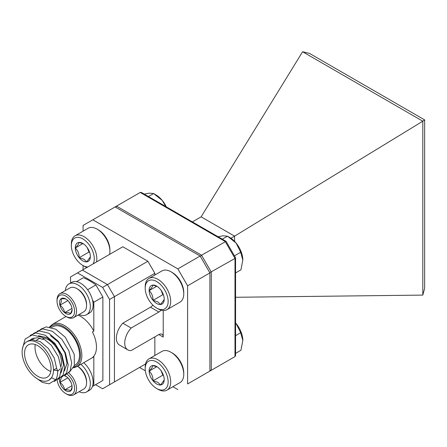 <?xml version="1.0" encoding="UTF-8"?>
<svg xmlns="http://www.w3.org/2000/svg" width="447" height="447" viewBox="0 0 447 447"><rect width="100%" height="100%" fill="white"/><g stroke="black" fill="none" stroke-linecap="round" stroke-linejoin="round"><path stroke-width="0.67" d="M422.806 121.204L302.597 51.735L309.553 53.444L424.65 119.897L424.65 288.276L422.806 295.098L422.806 121.204L234.574 236.145L234.574 241.346M230.931 238.245L234.574 236.145L201.128 216.834L302.597 51.735M422.823 121.148L424.65 119.897M235.569 297.283L422.806 295.098M201.128 216.834L192.366 221.891M225.254 362.215L234.993 356.589L234.993 258.427L209.766 272.67M200.295 256.26L201.547 255.209L226.053 241.335L235.569 257.818L235.569 355.588L234.993 356.589L211.302 370.267L209.906 370.407M235.569 257.818L234.993 258.427L225.238 241.531L140.224 192.45L116.533 206.128L201.547 255.209L211.302 272.106L211.302 370.267L201.541 375.905L225.238 362.221M115.717 207.268L116.533 206.128L83.086 225.439L83.086 231.172M140.224 192.45L141.381 192.45L226.053 241.335M161.026 310.129A6.157 3.554 -60 0 1 158.864 312.034L131.167 328.025L122.808 323.198A15.008 8.666 120 0 0 119.483 345.05L127.842 349.878A15.008 8.666 120 0 0 131.167 350.554L158.864 334.563A6.157 3.554 -60 0 1 161.948 334.261A6.157 3.554 -60 0 1 163.222 337.077L163.222 310.514M158.864 312.034L150.505 307.206L122.808 323.198M92.842 219.807L177.856 268.887L200.15 256.014L209.906 272.91L187.611 285.784L177.856 268.887M115.142 206.933L200.15 256.014M187.611 285.784L187.611 383.945L209.906 371.071L187.611 383.945M209.906 272.91L209.906 371.071M177.856 389.577L172.894 386.716M145.336 370.809L139.531 367.451M83.086 269.692L83.086 265.568M147.89 261.244L122.808 246.761L82.393 270.094L107.476 284.577L114.443 296.646L114.443 381.934L102.598 388.773L145.532 363.987L107.476 385.957L114.443 381.934L114.443 296.646L107.476 284.577L147.89 261.244L154.858 273.313L109.565 299.462L102.598 287.393L107.476 284.577L82.393 270.094L70.548 276.933L70.548 283.007M154.858 355.482L154.858 336.876M154.858 275.017L154.858 273.313M150.505 307.206A6.157 3.554 120 0 0 152.84 305.077M131.167 328.025A15.008 8.666 120 0 0 127.842 349.878M102.598 388.773L95.524 384.694M77.515 272.91L102.598 287.393M109.565 299.462L109.565 384.75M37.794 376.301A18.724 10.812 -120 0 0 47.159 377.229A18.724 10.812 -120 0 0 50.025 362.226A18.724 10.812 -120 0 0 37.794 345.727A18.724 10.812 -120 0 0 28.435 344.799A18.724 10.812 -120 0 0 25.563 359.801A18.724 10.812 -120 0 0 37.794 376.301M35.257 344.548A18.724 10.812 -120 0 0 48.248 370.267A18.724 10.812 -120 0 0 50.79 371.451M57.674 371.161A18.724 10.812 -120 0 0 59.915 368.943M61.049 366.277A18.724 10.812 -120 0 0 48.248 339.692A18.724 10.812 -120 0 0 42.946 337.91M74.392 365.49L74.945 365.171A22.171 12.801 -120 0 0 78.342 347.403A22.171 12.801 -120 0 0 63.854 327.863A22.171 12.801 -120 0 0 52.768 326.768L51.567 327.461M57.663 370.714C57.764 374.396 57.121 377.419 55.735 379.794L51.528 377.681A22.171 12.801 -120 0 0 53.472 370.066L57.663 370.714L56.54 368.294L53.472 370.066A22.171 12.801 -120 0 0 37.794 342.91A22.171 12.801 -120 0 0 26.708 341.815A22.171 12.801 -120 0 0 23.311 359.584A22.171 12.801 -120 0 0 37.794 379.117A22.171 12.801 -120 0 0 48.879 380.218A22.171 12.801 -120 0 0 51.528 377.681L48.963 380.168M26.708 341.815L28.614 340.715L32 339.631L40.129 341.564L48.259 348.347L54.288 358.12L56.685 368.613M30.396 339.949L31.96 338.781L37.587 337.703L43.476 339.631M30.48 339.927L32.028 338.742M32.508 339.591L33.821 337.993M38.392 335.747L46.957 337.619L55.422 344.81L61.485 355.074L63.519 364.981L60.993 372.843M32.597 339.586L33.905 337.971M50.444 335.608L58.384 342.173L64.91 352.918L66.994 363.428L64.48 370.831M93.82 385.677L102.877 380.447L92.451 386.465L93.82 385.677L93.82 356.784L92.423 357.589A24.44 14.108 -120 0 0 92.423 331.937L93.82 331.132A24.44 14.108 -120 0 0 80.577 316.359A24.44 14.108 -120 0 0 78.018 315.101M49.488 326.992L52.333 324.405A24.44 14.108 60 0 1 64.552 325.612A24.44 14.108 60 0 1 80.521 347.151A24.44 14.108 60 0 1 76.772 366.73L92.797 357.477A24.44 14.108 -120 0 0 93.82 356.784M102.877 380.447L102.877 297.009L95.909 284.94A61.591 35.559 -120 0 0 83.365 277.699L76.532 281.649M87.595 289.74L95.909 284.94M92.451 299.87L93.82 302.239L102.877 297.009M93.82 331.132L93.82 302.239M40.113 338.223A18.724 10.812 -120 0 0 38.889 338.765L36.581 340.1M55.735 379.794L49.058 383.811L42.392 382.408L35.196 377.363M22.35 348.995L25.138 339.027L32.223 334.932L41.8 337.256L51.383 345.324L58.468 356.929L61.25 368.926L59.58 377.167L54.378 381.481M30.083 335.379L35.71 332.92L45.287 335.244L54.864 343.313L61.954 354.918L64.731 366.914L63.066 375.156L57.864 379.469M33.57 333.367L39.191 330.909L48.773 333.233L58.35 341.301L65.435 352.906L68.218 364.903L66.547 373.144L61.345 377.458M37.051 331.356L42.677 328.897L52.254 331.221L61.831 339.29L68.922 350.895L71.699 362.891L70.034 371.133L64.832 375.446M40.537 329.344L46.158 326.886L55.741 329.21L65.318 337.278L74.236 354.309L74.347 365.646L69.302 372.295M65.318 290.572A17.74 10.242 60 0 1 68.922 283.94A17.74 10.242 60 0 1 86.662 294.182A17.74 10.242 60 0 1 86.662 314.666A17.74 10.242 60 0 1 79.113 314.47M68.922 283.94L71.71 282.331A17.74 10.242 60 0 1 89.45 292.573A17.74 10.242 60 0 1 89.45 313.056L86.662 314.666M80.929 364.333A17.74 10.242 60 0 1 89.892 379.721A17.74 10.242 60 0 1 86.662 391.907A17.74 10.242 60 0 1 79.113 391.712M83.718 362.724A17.74 10.242 60 0 1 92.68 378.112A17.74 10.242 60 0 1 89.45 390.298L86.662 391.907M62.893 294.975A12.415 7.169 -120 0 0 57.026 301.155A12.415 7.169 -120 0 0 65.81 316.359A12.415 7.169 -120 0 0 68.721 317.465A12.415 7.169 -120 0 0 74.09 307.642A12.415 7.169 -120 0 0 62.893 294.975M57.026 301.155L57.026 300.026A13.796 7.968 60 0 1 59.887 293.713A13.796 7.968 60 0 1 63.547 293.165A13.796 7.968 60 0 1 75.04 304.424A13.796 7.968 60 0 1 73.682 317.605A13.796 7.968 60 0 1 70.017 318.152A13.796 7.968 60 0 1 66.782 316.923L65.81 316.359M73.682 317.605L83.718 311.816A13.796 7.968 -120 0 0 86.573 305.497A13.796 7.968 -120 0 0 76.817 288.6A13.796 7.968 -120 0 0 73.582 287.371A13.796 7.968 -120 0 0 69.916 287.918L59.887 293.713M67.894 300.58L59.876 305.206A8.89 5.135 -120 0 0 64.647 312.688A8.89 5.135 -120 0 0 70.576 313.705A8.89 5.135 -120 0 0 72.096 309.849A8.89 5.135 -120 0 0 71.738 307.24A8.89 5.135 -120 0 0 66.966 299.758A8.89 5.135 -120 0 0 65.81 298.965A8.89 5.135 -120 0 0 63.72 298.171A8.89 5.135 -120 0 0 61.038 298.741C61.753 300.244 61.362 302.401 59.876 305.206C62.552 307.044 64.139 309.536 64.647 312.688C67.721 312.392 69.698 312.732 70.576 313.705L71.961 310.173M66.139 299.166L64.843 298.764L61.038 298.741A8.89 5.135 -120 0 0 59.876 305.206M68.525 301.244L71 305.128M71.984 308.452L64.647 312.688M76.817 288.6L77.795 289.164A12.415 7.169 60 0 1 86.573 304.373L86.573 305.497M57.143 380.095A12.415 7.169 -120 0 0 65.81 393.6A12.415 7.169 -120 0 0 68.721 394.712A12.415 7.169 -120 0 0 74.554 387.644A12.415 7.169 -120 0 0 67.262 374.307M68.737 372.994A13.796 7.968 60 0 1 76.124 385.057A13.796 7.968 60 0 1 73.682 394.846A13.796 7.968 60 0 1 70.017 395.394A13.796 7.968 60 0 1 66.782 394.165L65.81 393.6M67.894 377.821L59.876 382.448C62.552 384.286 64.139 386.784 64.647 389.929C67.721 389.633 69.698 389.974 70.576 390.946A8.89 5.135 -120 0 0 72.096 387.091A8.89 5.135 -120 0 0 71.738 384.481A8.89 5.135 -120 0 0 66.966 377A8.89 5.135 -120 0 0 65.81 376.206A8.89 5.135 -120 0 0 64.614 375.648M66.139 376.408L64.843 376.005M61.384 377.447L59.876 382.448A8.89 5.135 -120 0 0 64.647 389.929A8.89 5.135 -120 0 0 70.576 390.946L71.961 387.415M68.525 378.486L71 382.369M71.984 385.694L64.647 389.929M59.596 378.76A8.89 5.135 -120 0 0 59.876 382.448M77.566 366.277L77.795 366.406A12.415 7.169 60 0 1 86.573 381.615L86.573 382.738A13.796 7.968 -120 0 0 77.538 366.289M73.682 394.846L83.718 389.058A13.796 7.968 -120 0 0 86.573 382.738M156.931 388.655A16.232 9.37 -120 0 0 168.145 381.582A16.232 9.37 -120 0 0 156.411 361.858A16.232 9.37 -120 0 0 145.197 368.63A16.232 9.37 -120 0 0 156.673 388.51A16.232 9.37 -120 0 0 156.931 388.655M145.197 368.63L145.197 367.16A18.031 10.41 60 0 1 148.929 358.902A18.031 10.41 60 0 1 157.657 359.634A18.031 10.41 60 0 1 169.67 375.502A18.031 10.41 60 0 1 166.966 390.136A18.031 10.41 60 0 1 158.238 389.41A18.031 10.41 60 0 1 157.947 389.248L156.673 388.51M166.966 390.136L180.024 382.598A18.031 10.41 -120 0 0 183.756 374.346A18.031 10.41 -120 0 0 171.005 352.258A18.031 10.41 -120 0 0 170.715 352.096A18.031 10.41 -120 0 0 161.987 351.364L148.929 358.902M171.005 352.258L172.279 352.996A16.232 9.37 60 0 1 183.756 372.871L183.756 374.346M157.193 366.87L152.751 365.551C152.868 366.629 151.662 368.479 149.13 371.099C151.74 373.547 153.047 376.782 153.047 380.805A10.667 6.157 -120 0 0 156.841 384.062A10.667 6.157 -120 0 0 160.59 384.962L164.138 380.084M157.83 382.302L160.59 384.962A10.667 6.157 -120 0 0 164.217 379.615A10.667 6.157 -120 0 0 164.211 379.414A10.667 6.157 -120 0 0 160.294 369.708A10.667 6.157 -120 0 0 156.673 366.546A10.667 6.157 -120 0 0 152.751 365.551A10.667 6.157 -120 0 0 149.13 371.099A10.667 6.157 -120 0 0 153.047 380.805L157.83 382.302M156.785 366.68L149.13 371.099M161.049 370.686L162.848 375.15L153.047 380.805M162.848 375.15L163.501 375.508M235.569 353.387L240.944 350.286L242.827 340.335A18.478 10.667 60 0 0 236.1 323.516L235.569 322.896A18.478 10.667 60 0 1 236.1 323.516L240.676 332.713L242.833 340.597A18.478 10.667 60 0 1 242.827 340.877M240.676 332.713L235.569 335.663M218.097 236.742L223.036 235.781L227.478 236.189L229.769 237.508A18.478 10.667 60 0 1 236.1 243.056L240.676 252.253L242.833 260.137A18.478 10.667 60 0 1 242.827 260.417M240.676 252.253L234.463 255.84M222.31 239.173L227.478 236.189L236.1 243.056A18.478 10.667 60 0 1 242.827 259.869L240.944 269.826L235.569 272.927M144.236 194.099L149.175 193.138L153.617 193.545L155.902 194.864A18.478 10.667 60 0 1 162.239 200.412A18.478 10.667 60 0 1 166.318 206.849M165.798 206.548L162.239 200.412L153.617 193.545L148.449 196.529M156.931 308.195A16.232 9.37 -120 0 0 168.145 301.122A16.232 9.37 -120 0 0 156.411 281.398A16.232 9.37 -120 0 0 145.197 288.17A16.232 9.37 -120 0 0 156.673 308.05A16.232 9.37 -120 0 0 156.931 308.195M145.197 288.17L145.197 286.7A18.031 10.41 60 0 1 148.929 278.442A18.031 10.41 60 0 1 157.657 279.174A18.031 10.41 60 0 1 169.67 295.042A18.031 10.41 60 0 1 166.966 309.676A18.031 10.41 60 0 1 158.238 308.95A18.031 10.41 60 0 1 157.947 308.782L156.673 308.05M166.966 309.676L180.024 302.138A18.031 10.41 -120 0 0 183.756 293.886A18.031 10.41 -120 0 0 171.005 271.798A18.031 10.41 -120 0 0 170.715 271.636A18.031 10.41 -120 0 0 161.987 270.904L148.929 278.442M171.005 271.798L172.279 272.536A16.232 9.37 60 0 1 183.756 292.411L183.756 293.886M157.193 286.41L152.751 285.091C152.868 286.164 151.662 288.013 149.13 290.639C151.74 293.087 153.047 296.322 153.047 300.345A10.667 6.157 -120 0 0 156.841 303.602A10.667 6.157 -120 0 0 160.59 304.502L164.138 299.619M157.83 301.842L160.59 304.502A10.667 6.157 -120 0 0 164.217 299.149A10.667 6.157 -120 0 0 164.211 298.954A10.667 6.157 -120 0 0 160.294 289.248A10.667 6.157 -120 0 0 156.673 286.086A10.667 6.157 -120 0 0 152.751 285.091A10.667 6.157 -120 0 0 149.13 290.639A10.667 6.157 -120 0 0 153.047 300.345L157.83 301.842M156.785 286.22L149.13 290.639M161.049 290.226L162.848 294.69L153.047 300.345M162.848 294.69L163.501 295.048M93.138 263.892A16.232 9.37 -120 0 0 82.55 238.754A16.232 9.37 -120 0 0 71.336 245.526A16.232 9.37 -120 0 0 82.807 265.406A16.232 9.37 -120 0 0 83.069 265.552A16.232 9.37 -120 0 0 87.808 266.965M71.336 245.526L71.336 244.056A18.031 10.41 60 0 1 75.068 235.798A18.031 10.41 60 0 1 83.796 236.53A18.031 10.41 60 0 1 96.496 261.953M87.003 267.435A18.031 10.41 60 0 1 84.377 266.306A18.031 10.41 60 0 1 84.086 266.144L82.807 265.406M109.554 254.41A18.031 10.41 -120 0 0 109.895 251.242A18.031 10.41 -120 0 0 97.144 229.155A18.031 10.41 -120 0 0 96.854 228.993A18.031 10.41 -120 0 0 88.126 228.261L75.068 235.798M97.144 229.155L98.418 229.892A16.232 9.37 60 0 1 109.895 249.767L109.895 251.242M83.332 243.766L78.89 242.447C79.007 243.52 77.8 245.369 75.269 247.996C77.879 250.443 79.186 253.678 79.186 257.701A10.667 6.157 -120 0 0 82.98 260.959A10.667 6.157 -120 0 0 86.729 261.858L90.277 256.975M83.969 259.199L86.729 261.858A10.667 6.157 -120 0 0 90.355 256.505A10.667 6.157 -120 0 0 90.35 256.31A10.667 6.157 -120 0 0 86.433 246.604A10.667 6.157 -120 0 0 82.812 243.442A10.667 6.157 -120 0 0 78.89 242.447A10.667 6.157 -120 0 0 75.269 247.996A10.667 6.157 -120 0 0 79.186 257.701L83.969 259.199M82.924 243.576L75.269 247.996M87.187 247.582L88.987 252.047L79.186 257.701M88.987 252.047L89.64 252.404M163.222 337.077L158.864 334.563M73.906 367.004A23.451 13.539 -120 0 0 79.572 348.917A23.451 13.539 -120 0 0 63.854 326.818A23.451 13.539 -120 0 0 50.276 327.137M52.333 324.405L66.039 316.493M73.543 367.847L76.772 366.73"/></g></svg>
